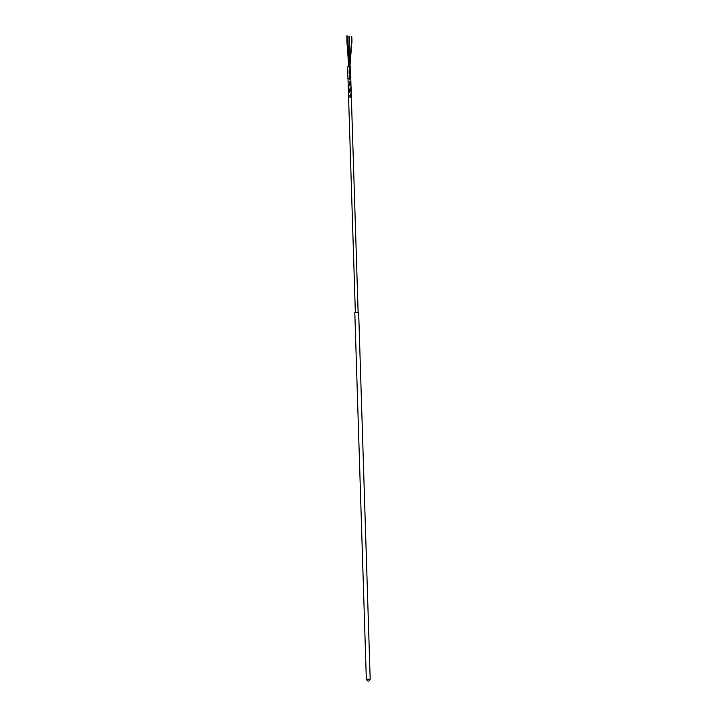 <?xml version="1.0" encoding="UTF-8"?>
<svg xmlns="http://www.w3.org/2000/svg" width="717" height="717" viewBox="0 0 717 717"><rect width="100%" height="100%" fill="white"/><g stroke="black" fill="none" stroke-linecap="round" stroke-linejoin="round"><path stroke-width="0.54" stroke-dasharray="3.58 2.69" d="M355.345 312.451L358.124 312.361M358.124 312.495L355.453 312.531M350.658 78.234L347.987 78.368L350.658 78.234M348.023 78.314L350.73 78.225M348.731 66.663L349.905 66.663M349.708 97.53L350.246 97.521L349.708 97.53L348.74 66.815L349.287 66.798L348.767 66.824M352.011 42.473L351.491 42.5M349.412 66.466L349.511 65.113L349.511 66.475M349.959 97.584L350.496 97.566L349.959 97.584L348.991 66.869L349.511 66.842M349.529 42.061L349.027 42.079M370.187 679.16L366.333 679.286M350.246 97.521L348.991 62.782M349.448 65.812L350.317 97.53M350.864 97.512L349.896 66.798M350.496 97.566L349.529 66.851"/><path stroke-width="1.08" d="M358.124 312.361L355.345 312.451M355.453 312.531L358.124 312.495L350.765 78.332M349.905 66.663L348.731 66.663M350.73 78.225L348.023 78.314M347.315 39.677L346.849 39.713L346.911 41.631L348.767 66.824M348.991 62.782L347.395 39.695M346.849 39.713L347.315 39.695L347.198 35.859M346.947 39.704L346.813 35.868M349.027 42.079L349.546 42.07L349.529 64.817L351.491 42.5L352.011 42.473M349.529 65.122L349.511 66.475L349.511 65.113M348.946 40.17L349.493 40.152L348.946 40.17L348.991 66.869L349.511 66.842M351.778 36.719L351.975 40.555L351.438 40.573L351.886 40.555M349.546 42.07L349.493 40.152M349.412 40.152L349.296 36.316M349.045 40.161L348.91 36.325M366.477 679.357L370.187 679.16C369.121 681.724 367.839 681.759 366.333 679.286L366.477 679.357M358.67 312.487L370.187 679.16M354.807 312.603L366.333 679.286M350.479 66.762L350.846 78.278M355.345 312.585L347.987 78.422M347.548 66.851L347.906 78.377M349.896 66.798L351.975 40.555M349.529 65.847L349.529 66.851M351.491 42.5L351.438 40.573M351.393 36.737L351.509 40.573"/></g></svg>
